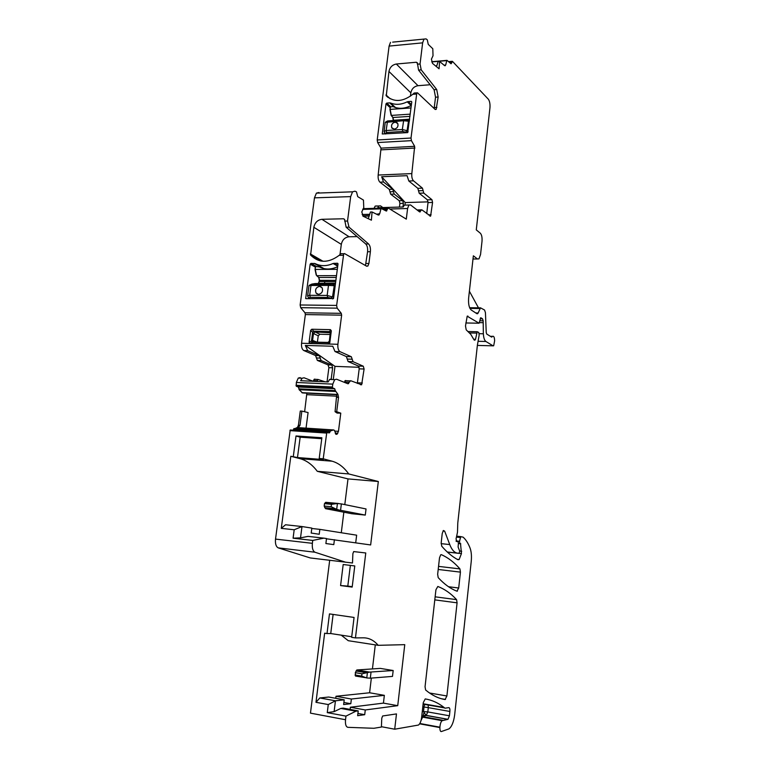 <?xml version="1.0" encoding="UTF-8"?>
<svg xmlns="http://www.w3.org/2000/svg" width="770" height="770" viewBox="0 0 770 770"><rect width="100%" height="100%" fill="white"/><g stroke="black" fill="none" stroke-linecap="round" stroke-linejoin="round"><path stroke-width="1.16" d="M335.489 283.389L315.18 283.562L311.763 284.111L329.242 284.159L328.482 285.391L309.001 285.506M335.422 283.918L332.852 284.063L334.257 285.689L335.229 285.449M329.242 284.159L332.573 284.082L333.978 285.708L328.482 285.391L327.173 295.43L309.675 295.295L307.615 295.873M324.978 285.381L325.142 284.149M333.689 297.297L327.173 295.43L327.731 297.451L310.243 297.297L309.675 295.295L310.993 285.333L311.763 284.111M318.52 294.371C322.033 293.447 323.227 291.243 322.11 287.759L319.579 286.353C316.056 287.287 314.872 289.501 316.018 292.985L318.52 294.371M319.358 266.94L315.45 266.497L315.123 269.433M318.462 266.439C324.334 269.779 330.734 269.866 337.655 266.699M330.965 298.115L332.573 296.498L330.994 298.134L327.731 297.451M332.746 298.914L330.994 298.134M310.127 298.702L308.558 297.711M333.593 284.332L311.436 284.274L309.011 285.449L307.644 295.738L308.144 297.258L309.232 297.923L310.243 297.297M320.994 286.709L319.598 286.363C316.075 287.297 314.892 289.51 316.037 292.995L317.163 294.034M409.534 120.168L407.609 119.918M409.409 121.208L408.475 121.246L407.32 119.87M408.033 120.187L403.73 119.879L406.955 119.831L408.254 121.208L403.422 120.717L385.231 122.42M408.119 131.747L407.089 130.669L402.335 129.524L386.136 130.515L384.076 131.526M394.317 129.148C397.32 128.301 398.475 126.434 397.782 123.547L395.193 122.112C392.18 122.969 391.035 124.846 391.747 127.733L394.317 129.148M411.353 105.384C404.837 108.811 398.754 109.215 393.095 106.607L390.284 106.876L390.015 109.436M406.339 132.69L405.617 132.19L407.089 130.669L408.475 121.246M405.646 132.209L407.118 130.688M385.808 133.922L384.586 133.027M384.105 131.352L384.403 132.729L385.481 133.403L386.579 132.459L386.136 130.515L387.541 120.948L403.884 119.783M397.204 122.786L395.203 122.132C392.2 122.988 391.054 124.856 391.757 127.753L392.353 128.513M340.581 585.566L352.179 587.087L354.778 565.94L343.189 564.516L340.581 585.566L347.799 586.095L350.35 565.392M352.236 586.673L347.799 586.095M315.979 702.307L319.791 697.966L335.45 700.796L328.27 704.56L315.979 702.307L324.642 633.2L327.009 633.566L329.464 613.902L354.065 617.453L351.649 637.329L355.451 637.916L365.769 552.976L353.68 551.57L352.881 553.678L352.496 563.005L310.291 557.952L278.211 547.865L314.949 552.225L345.749 562.254M328.27 704.56L327.269 712.625L345.961 716.119L345.518 719.738L310.464 713.135L329.685 560.31M326.48 538.788L370.649 544.948L378.32 481.51L348.723 473.935C343.94 467.217 338.405 462.972 332.101 461.192L323.217 458.805L319.204 458.487L323.265 459.575L297.48 457.553L290.819 456.273L300.04 458.67C306.566 460.45 312.312 464.656 317.288 471.307L348.002 478.901L378.32 481.51M334.421 539.683L333.795 544.621L325.883 543.533L326.509 538.538L323.9 538.153L312.745 540.434L312.37 543.322C311.966 548.038 312.822 551.002 314.949 552.225M365.769 552.976L353.661 551.58M355.451 637.916L363.373 637.82C368.994 637.829 373.941 640.332 378.205 645.318L404.76 644.663L397.734 705.667L383.441 703.116L384.346 695.349L369.6 692.769L371.342 678.091M345.961 716.119L355.894 711.201L358.223 710.893L357.646 715.686L364.711 714.695L365.278 709.959L397.734 705.667M345.518 719.738C345.143 724.329 345.942 726.861 347.915 727.332L373.893 728.285L381.4 727.044L381.766 718.275L382.642 715.985L396.473 713.915L394.712 729.209L418.476 725.051C420.035 723.819 421.075 721.355 421.594 717.64L423.269 702.644L425.242 698.91C432.066 700.074 438.313 702.914 443.992 707.418L444.973 708.207L448.785 707.64C449.699 707.746 450.065 709.026 449.882 711.461L449.42 715.792L447.996 719.305L442.221 720.691C439.603 722.125 438.958 732.636 441.566 731.471L448.987 728.863C451.817 726.63 453.703 721.952 454.666 714.829L471.211 561.715C471.75 556.181 471.375 551.638 470.075 548.076C468.141 543.139 465.792 539.481 463.039 537.104L460.739 536.68L459.517 541.31L459.892 543.485L460.518 543.591L458.381 543.36M461.451 553.591L457.351 553.13C454.3 552.6 451.769 549.751 449.757 544.573L444.665 531.165L443.424 530.491L442.23 533.495L441.191 542.812L441.73 546.19C446.985 552.282 452.375 556.787 457.89 559.703L459.113 559.559L461.451 553.591L460.518 543.591M459.113 553.322L459.69 551.156L458.102 547.027L458.4 543.081L457.938 541.464L456.783 541.464L456.052 538.904L457.486 532.263L457.784 522.974L477.4 345.095L479.171 335.123L478.738 332.428L477.217 331.735L475.504 339.31L474.984 340.119L473.743 339.378L470.778 334.344L466.216 329.849L465.494 325.98L467.197 316.2L479.084 323.217L480.663 317.76L481.202 317.962L482.53 318.828L483.165 320.801L483.358 333.766C483.599 337.828 484.455 340.407 485.928 341.495L493.079 345.836L493.676 345.769L494.619 340.879C494.513 337.308 493.801 335.797 492.463 336.346L491.635 337.106L486.736 334.055L486.236 332.505L485.437 312.678L484.58 310.041L480.528 307.846L478.141 313.005L476.996 313.765L471.25 310.012C469.084 307.971 468.208 303.958 468.641 297.952L473.358 255.813L477.467 258.97L478.969 258.874L480.547 254.524L482.001 241.405C482.28 237.516 481.731 234.783 480.336 233.223L476.274 229.874L489.951 107.867C490.221 104.094 489.701 101.216 488.373 99.234L452.423 61.331L451.701 62.89L450.161 63.025M446.831 60.378L431.739 61.716L447.033 60.358L451.047 63.785L451.701 62.89M446.841 60.368L445.743 64.815L444.377 65.45M392.652 42.138L426.079 38.885L427.292 39.828L428.245 44.352L432.807 48.751L433.019 55.767L431.421 59.146L432.499 63.381L439.064 68.79L439.622 61.465L444.675 65.7L445.743 64.815M423.981 39.058L422.634 42.851L420.054 63.977L421.209 69.849L436.706 89.513L438.14 97.01L436.176 109.388L435.098 109.388L417.542 92.843L416.82 92.843L411.016 138.032L411.421 140.65L414.664 146.31L381.044 148.138L377.647 142.556L411.421 140.65M423.115 190.613L423.779 193.068L419.188 193.231L418.514 190.777L423.115 190.613L422.441 188.159L413.5 180.815C412.133 179.352 411.575 176.946 411.825 173.597L414.664 146.31M423.779 193.068L431.941 199.7L427.408 199.844L428.024 202.587L426.715 213.627M405.906 205.09L410.574 204.945L419.602 211.914L421.787 209.787L430.603 216.139L432.567 202.452L431.941 199.7M408.88 205.08L407.59 208.506L406.3 219.142L387.974 207.871L387.089 209.863L384.115 209.95M362.911 209.084L381.266 208.516L386.28 211.038L387.089 209.863M381.044 208.564L379.687 213.791L378.57 213.819L377.849 214.83M318.924 192.519L316.403 193.126L352.544 191.817L354.97 191.201L356.5 191.874L357.723 196.639L363.459 200.094L363.767 207.736L361.784 211.933L363.171 216.255L371.4 220.181L372.054 211.981L378.368 215.08L379.687 213.791M352.544 191.817L350.677 196.61L347.53 221.028L349.012 227.14L368.551 243.936C370.072 245.572 370.678 248.161 370.38 251.713L368.907 263.475L367.896 266.016L366.664 266.228L344.556 253.59L343.728 253.734L336.634 305.421L337.164 308.164L341.283 313.342L304.997 312.784L305.363 314.574L301.551 343.256C301.262 346.962 302.013 349.387 303.813 350.533L315.546 355.528L317.336 360.399L328.068 364.893L328.896 367.656L327.038 381.891M305.363 314.574L341.639 315.161L341.283 313.342M341.639 315.161L337.895 344.296C337.606 348.059 338.328 350.523 340.051 351.678L335.008 351.524L346.365 356.577L351.341 356.751L340.051 351.678M352.198 359.224L353.055 361.688L348.088 361.515L347.231 359.051L352.198 359.224L351.341 356.751M353.055 361.688L363.305 366.222L358.406 366.039L359.195 368.83L357.328 383.431M331.475 378.984L329.599 379.437L334.661 379.658L336.529 379.196L347.925 383.778L350.658 380.707L361.631 384.769L364.094 369.022L363.305 366.222M334.661 379.658L332.784 384.134L332.419 387.002L332.717 387.964L334.69 388.735L298.327 387.002L296.267 386.242L332.717 387.964M336.875 394.664L302.581 392.95L299.126 389.707L298.943 388.86L335.277 390.621L334.69 388.735M335.277 390.621L337.914 394.327L336.76 394.269L335.065 411.7L337.125 413.086L340.773 413.153L336.692 411.729L338.521 397.378L337.914 394.327M306.036 428.149L308.087 412.547L301.869 411.103L299.992 425.348L298.192 427.697L333.583 429.949L334.382 430.324L336.134 434.367L337.067 434.193L338.463 431.335L340.773 413.153M333.525 429.949L330.407 430.959L329.502 432.856L328.376 432.788M326.923 432.355L290.213 429.997L329.502 432.856M326.788 432.432L323.217 458.805M425.627 690.007C431.96 695.31 438.448 698.496 445.079 699.535L446.898 695.974L457.082 602.823L456.572 599.638C450.941 593.487 444.685 589.098 437.822 586.471L435.926 589.782L425.05 686.763L425.627 690.007M460.431 572.129L459.94 568.915C454.358 562.447 448.169 557.692 441.383 554.66L440.738 554.766L439.506 557.846L437.658 574.295L438.207 577.644C444.3 584.247 450.546 588.761 456.947 591.196L458.699 588.01L460.431 572.129L438.197 569.473M290.213 429.997L275.516 539.096C275.102 543.726 275.997 546.652 278.211 547.865M293.245 430.199L293.591 429.227L330.032 431.633M299.992 425.348L298.413 425.242L297.451 427.408L293.591 429.227M298.413 425.242L300.281 411.055L301.869 411.103M304.631 411.748L306.864 393.162M298.943 388.86L298.327 387.002M300.223 377.618L298.269 378.07L296.334 382.469L296.267 386.242M313.275 381.275L314.16 379.283L317.972 379.456L317.288 380.803L313.477 380.63M314.892 379.119L314.16 379.283M336.634 305.421L300.136 304.978L300.695 307.682L304.997 312.784M300.136 304.978L314.468 197.852L350.677 196.61M316.403 193.126L314.468 197.852M376.934 205.956L375.173 206.091L374.037 208.343M402.941 206.976L403.384 203.347L399.9 203.453L399.457 207.082M399.9 203.453L399.245 200.739L390.679 194.194L394.202 194.078L402.729 200.633L399.245 200.739M418.514 190.777L417.841 188.323L408.832 181.008L407.07 175.676L381.67 176.744L383.498 182.018L392.796 189.227L393.499 191.653L389.967 191.778L390.679 194.194M389.967 191.778L389.264 189.353L379.928 182.163C378.494 180.719 377.906 178.342 378.166 175.05L381.044 148.138M411.016 138.032L377.213 139.986L377.647 142.556M377.213 139.986L389.091 46.094L422.634 42.851M390.496 42.35L389.091 46.094M421.046 720.489L422.624 717.14M422.874 716.427L423.75 713.338M311.773 528.49L319.848 529.365L319.223 534.255L311.186 533.042L311.831 528.095L301.994 526.545L300.521 537.855L308.048 536.382L323.9 538.153M290.819 456.273L281.281 528.355L285.535 524.765L301.994 526.545L294.188 529.779L293.091 538.192L300.521 537.855M355.711 542.773L356.645 535.179L319.848 529.365M341.283 532.744L343.844 512.204M344.796 504.61L348.002 478.901M281.281 528.355L294.188 529.779M293.091 538.192L312.745 540.434M341.37 503.907L366.039 508.951L365.288 515.082L351.784 513.725L325.556 508.672L340.571 510.289L341.37 503.907L337.424 503.493L336.683 509.355L339.031 510.01M317.288 471.307L348.723 473.935M297.48 457.553L300.165 437.187L296.017 435.974L293.312 456.466M300.165 437.187L321.754 438.688M319.204 458.487L321.879 437.755L296.017 435.974M434.126 108.474L435.541 97.203L434.097 89.715L418.543 70.08L417.378 62.832L416.31 62.245L396.338 64.016C392.325 64.786 389.861 67.269 388.946 71.466L386.28 95.865C394.019 102.468 402.845 101.958 412.778 94.325L414.173 93.026L416.82 92.843M382.863 207.563L380.524 205.85L378.763 205.985L377.781 207.708L403.249 206.966L404.202 205.224M469.392 291.233L478.468 307.827M333.112 614.431L330.734 633.546L351.717 636.751M384.346 695.349L351.37 699.025L335.999 696.273L369.6 692.769M351.37 699.025L350.802 703.713L343.632 704.569L344.209 699.824L335.45 700.796L334.113 711.644L340.821 708.429L343.189 708.131L358.223 710.893M365.278 709.959L350.379 707.235L350.109 709.401M350.379 707.235L383.441 703.116M324.786 281.56L324.555 283.36M430.161 84.739L417.994 85.701C414.096 86.413 411.719 88.791 410.843 92.833L410.429 96.192M428.062 201.875L405.261 202.577L404.943 205.205M436.494 66.663L438.14 61.571L439.622 61.465M389.678 102.882L386.733 103.093L385.991 103.834L382.257 133.98L407.686 132.604L411.767 101.967L411.19 101.313L407.214 101.813C401.334 104.682 395.79 105.086 390.592 103.026L389.678 102.882L394.307 107.145M414.809 92.997L414.173 93.026M405.261 202.577L381.67 176.744M419.188 193.231L427.408 199.844M393.499 191.653L394.202 194.078M403.384 203.347L402.729 200.633M368.281 218.69L370.447 212.01L372.054 211.981M357.145 236.621L349.108 236.765C344.902 237.285 342.303 239.826 341.312 244.369L339.974 254.687M365.461 265.544L367.579 251.742C367.877 248.2 367.261 245.611 365.74 243.975L346.134 227.208L344.575 219.363L343.507 218.767L321.937 219.306C317.606 219.883 314.911 222.549 313.852 227.285L310.599 255.053C318.828 263.225 328.367 263.321 339.204 255.322L340.831 253.763L343.728 253.734M323.978 268.614L315.132 263.6L310.984 263.378L310.166 264.177L305.68 298.529M337.924 263.542L337.385 263.225L338.001 264.014L333.535 298.519L305.931 298.664M337.385 263.225L333.092 263.484C326.692 266.333 320.705 266.362 315.132 263.6M341.668 253.619L340.831 253.763M298.404 427.648L333.535 429.939M330.734 633.546L327.009 633.566M319.791 697.966L328.703 697.033L344.209 699.824M335.999 696.273L335.749 698.303M372.439 668.909L375.288 644.875M341.216 635.144L348.261 640.698L378.205 645.318M327.269 712.625L334.113 711.644M335.008 351.524L332.756 346.24L305.324 345.432L334.979 366.366L333.275 379.6M305.324 345.432L307.663 350.658L303.813 350.533M316.441 357.963L320.243 358.098L319.348 355.653L307.663 350.658M320.243 358.098L321.138 360.533L331.812 365.038L328.068 364.893M331.216 378.898L332.64 367.81L331.812 365.038M325.132 381.805L317.972 379.456M317.076 381.448L317.288 380.803M313.13 381.266L304.083 377.791L302.138 378.234L300.656 380.707L328.145 381.939L329.599 379.437M359.147 367.29L334.979 366.366M344.248 382.305L345.682 380.486M348.088 361.515L358.406 366.039M347.231 359.051L346.365 356.577M336.692 411.729L335.065 411.7M350.802 703.713L343.882 702.461M393.181 670.516L380.303 668.399L356.828 669.967L369.648 672.104L393.181 670.516L392.488 676.407L370.312 678.178L366.77 677.956L361.708 676.118L361.977 673.798L369.648 672.104M364.711 714.695L357.915 713.434M355.894 711.201L340.821 708.429M394.712 729.209L381.41 726.697M310.656 330.34L311.802 329.242L330.465 329.656L331.331 330.821L329.781 342.814L328.617 343.93L309.935 343.391L309.088 342.236L310.656 330.34L312.639 332.313L313.785 331.206L315.103 331.947L313.486 333.506L312.639 332.313L311.484 341.052L312.341 342.207L312.851 341.524L313.515 341.976M330.397 333.092L329.271 332.284L329.618 331.581L330.359 333.718M329.435 340.869L328.184 342.65L312.341 342.207L309.935 343.391M330.282 332.861L329.339 341.245L327.953 342.409L328.867 342.111M327.866 342.409L312.678 342.111L328.039 342.544L328.617 343.93M309.088 342.236L312.582 340.378L312.851 341.524L314.468 342.169M330.214 334.507L319.848 334.247L318.241 335.797L317.394 342.246M365.288 515.082L340.571 510.289M325.556 508.672L324.17 506.054L324.478 503.647L325.681 502.319L338.434 503.484M324.478 503.647L331.475 504.331L337.424 503.493M324.17 506.054L331.177 506.737L336.683 509.355M331.177 506.737L331.475 504.331M366.029 677.744L355.567 676.079L355.307 672.682L356.828 669.967M355.307 672.682L361.977 673.798M355.028 674.992L361.708 676.118M318.212 283.341L319.377 281.55L335.73 281.579M335.884 280.367L319.54 280.338L318.838 277.469L336.259 277.479M318.799 283.033L319.232 281.56M318.597 283.341L335.528 283.158M332.573 296.498L334.257 285.689M319.396 280.357L318.934 277.575M315.652 266.449L315.055 269.462L316.2 274.967M336.49 275.66L316.788 275.679L318.559 277.229M316.508 275.391L315.257 269.413L337.318 269.336M409.659 119.196L393.518 120.255L392.979 117.502L410.006 116.366M384.105 131.362L385.241 122.295L387.541 120.948L403.73 119.879L402.335 129.524L402.768 131.477L386.579 132.459M393.364 120.293L392.912 117.492M390.486 106.789L389.957 109.484L391.353 115.423L410.275 114.143M411.036 107.935L390.159 109.398L391.353 115.423L392.719 117.204M405.617 132.19L402.768 131.477M300.04 458.67L332.101 461.192M422.797 716.447L426.185 715.474L423.51 711.596L427.812 711.932L428.293 707.64L422.807 706.812M422.23 711.961L423.51 711.596L423.991 707.303M449.42 715.792L427.812 711.932L426.185 715.474L447.832 719.382M423.952 704.281L423.211 704.377M424.934 704.454L423.798 706.677M388.946 71.466L410.843 92.833M385.991 94.883L390.169 98.772M387.551 97.049L386.28 95.865M386.733 103.093L390.746 106.77M390.188 107.675L385.991 103.834M411.777 101.881L411.19 101.313M408.187 101.534L411.44 104.643M411.113 105.519L407.214 101.813M395.511 107.569L390.592 103.026M417.475 63.458L416.31 62.245M396.338 64.016L417.994 85.701M313.852 227.285L341.312 244.369M310.31 253.908L323.082 261.29M321.023 261.059L310.599 255.053M314.16 263.359L323.005 268.383M310.984 263.378L316.412 266.449M315.373 267.103L310.166 264.177M306.431 298.673L305.632 298.26M334.142 263.244L337.828 265.4M337.722 266.199L333.092 263.484M344.652 219.527L343.507 218.767M321.937 219.306L349.108 236.765M449.882 711.461L428.293 707.64L428.187 705.022M364.094 369.022L359.195 368.83M362.352 383.027L357.453 382.815M349.291 382.238L344.315 382.016M296.334 382.469L332.784 384.134M366.097 263.494L368.907 263.475M367.579 251.742L370.38 251.713M339.204 255.322L343.102 255.284M423.105 704.126L444.386 707.871M421.69 716.726L442.49 720.489M491.318 336.904L492.001 336.923M469.941 308.395L480.076 308.529M475.783 312.967L478.141 313.005M418.543 70.08L421.209 69.849M417.388 64.208L420.054 63.977M434.097 89.715L436.706 89.513M435.541 97.203L438.14 97.01M434.299 107.579L436.898 107.396M412.778 94.325L416.387 94.055M413.5 180.815L408.832 181.008M417.841 188.323L422.441 188.159M432.567 202.452L428.024 202.587M431.104 214.792L428.303 214.859M420.699 210.845L418.303 210.913M389.947 209.017L407.59 208.506M338.521 397.378L336.894 397.301M334.613 431.084L338.463 431.335M335.219 433.048L337.818 433.221M335.489 433.751L337.347 433.876M365.74 243.975L368.551 243.936M346.134 227.208L349.012 227.14M344.642 221.106L347.53 221.028M328.299 381.506L327.115 381.458M332.64 367.81L328.896 367.656M321.138 360.533L317.336 360.399M319.348 355.653L315.546 355.528M435.676 65.999L436.734 65.902M435.57 65.902L436.773 65.806M444.049 65.171L444.588 65.123M392.796 189.227L389.264 189.353M383.498 182.018L379.928 182.163M362.189 214.609L369.667 214.416M376.636 214.233L378.368 214.185M362.15 214.503L369.706 214.301M376.414 214.118L378.445 214.07M369.234 215.735L362.766 215.908M363.065 216.197L369.138 216.043M301.888 392.7L336.827 394.442M301.83 392.652L336.817 394.404M306.874 394.664L336.981 396.194M297.066 427.619L298.192 427.697M275.516 539.096L312.37 543.322M326.509 433.067L289.934 430.623M423.144 703.761L443.992 707.418M421.662 716.966L442.221 720.691M439.843 727.554L419.621 723.829M460.922 536.623L456.639 536.17M456.437 537.094L460.335 537.508M459.517 541.31L456.052 540.935M458.381 543.322L459.892 543.485M458.362 543.533L460.768 543.793M459.7 551.012L461.711 551.233M442.991 530.992L444.665 531.165M449.757 544.573L441.133 543.639M447.283 551.994L457.351 553.13M458.939 553.37L447.36 552.071M457.178 541.329L456.158 541.223M456.292 541.416L456.783 541.464M469.353 332.938L476.765 333.102M473.694 339.262L475.504 339.31M467.332 316.104L467.929 316.114M479.084 323.217L465.831 322.967M480.509 317.952L481.202 317.962M480.326 318.424L481.597 318.443M482.087 318.77L480.268 318.742M480.259 318.79L482.203 318.828M480.008 320.744L483.165 320.801M482.954 322.678L479.729 322.62M483.358 333.766L479.181 333.68M478.16 341.303L485.928 341.495M493.079 345.836L477.371 345.412M477.467 258.97L473.001 258.999M451.759 62.206L449.439 62.409M431.787 61.927L446.725 60.609M381.333 149.842L414.934 148.042M411.825 173.597L378.166 175.05M387.156 209.036L382.555 209.161M381.102 208.516L362.94 209.045M362.689 209.401L380.89 208.872M300.695 307.682L337.164 308.164M332.419 387.002L295.969 385.289M299.126 389.707L335.45 391.478M330.407 430.959L293.976 428.563M444.386 699.42L445.079 699.535M435.137 596.827L456.572 599.638M434.79 599.878L457.082 602.823M446.898 695.974L429.506 693M438.544 566.383L459.94 568.915M458.699 588.01L448.515 586.73M301.551 343.256L337.895 344.296M311.802 329.242L313.785 331.206L329.618 331.581L330.465 329.656M331.331 330.821L330.484 332.736L329.348 341.543L329.781 342.814M330.234 332.794L315.103 331.947L319.848 334.247M317.25 342.246L312.582 340.378L313.486 333.506L318.241 335.797M325.315 502.637L335.768 503.657M324.68 507.661L335.133 508.7M370.312 678.178L371.044 672.056M367.444 672.316L366.77 677.956M355.971 671.007L365.923 672.662M355.384 675.829L365.346 677.513M318.722 277.45L319.338 280.386L318.722 283.119M335.393 284.14L333.545 284.294M316.547 275.525L315.055 269.462L315.45 266.497M318.588 277.325L316.691 275.66M309.915 298.702L308.934 297.884M393.297 120.563L392.796 117.454M409.525 120.303L407.994 120.139M391.102 115.279L389.957 109.484L390.284 106.876M392.729 117.358L391.179 115.375M385.298 133.951L384.74 133.181M422.066 716.206L425.444 715.234L447.996 719.305M388.138 97.501L386.107 95.615M321.206 261.088L310.503 254.918M361.631 384.769L360.466 384.721M349.955 380.871L344.979 380.65M347.366 383.556L348.627 383.614M366.299 266.025L367.896 266.016M421.719 716.447L442.789 720.268M490.326 336.298L492.463 336.346M469.633 307.721L480.528 307.846M476.861 313.679L477.689 313.688M445.358 65.662L444.704 65.719M435.175 109.465L436.176 109.388M430.603 216.139L429.958 216.149M421.151 209.835L417.051 209.95M419.563 211.885L420.237 211.865M379.148 214.907L378.08 214.936M335.739 434.097L337.067 434.193M298.269 378.07L302.138 378.234M375.173 206.091L378.763 205.985M297.451 427.408L298.721 427.494M419.833 723.492L439.863 727.188M456.629 536.247L460.739 536.68M457.216 559.338L459.113 559.559M467.929 331.533L477.217 331.735M474.176 340.099L474.984 340.119M452.029 61.331L448.544 61.639M387.531 207.948L363.219 208.66M386.136 210.97L386.713 210.951M293.87 428.62L330.301 431.027M441.422 698.737L445.493 699.439M456.331 590.956L457.476 591.1"/></g></svg>
